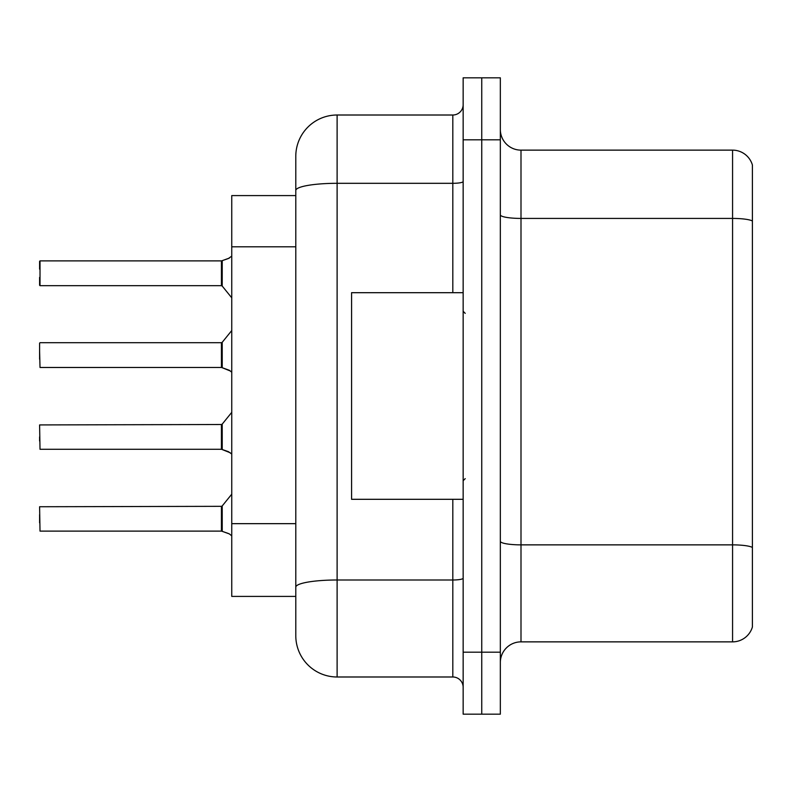 <?xml version="1.0" encoding="UTF-8"?>
<svg xmlns="http://www.w3.org/2000/svg" width="792" height="792" viewBox="0 0 792 792"><rect width="100%" height="100%" fill="white"/><g stroke="black" fill="none" stroke-linecap="round" stroke-linejoin="round"><path stroke-width="1.19" d="M295.792 195.594L231.749 195.594L231.749 596.406L295.792 596.406L295.792 635.669L295.792 156.331A41.323 41.323 0 0 1 337.115 115.008L452.816 115.008A10.326 10.326 0 0 0 463.152 104.683M500.336 662.528A20.661 20.661 0 0 1 520.997 641.866L732.57 641.866L732.57 150.133L520.997 150.133A20.661 20.661 0 0 1 500.336 129.472A20.661 20.661 0 0 0 520.997 150.133L520.997 641.866M481.744 77.824L463.152 77.824L463.152 652.192L481.744 652.192L481.744 714.176L500.336 714.176L500.336 652.192L481.744 652.192L481.744 77.824L500.336 77.824L500.336 652.192M752.4 165.013A20.661 20.661 0 0 0 732.57 150.133A20.661 20.661 0 0 1 752.4 165.013L752.4 626.987A20.661 20.661 0 0 1 732.57 641.866M463.152 652.192L463.152 714.176L481.744 714.176M337.115 115.008L337.115 676.992L452.816 676.992L452.816 499.307M295.792 612.939L295.792 594.346M452.816 292.693L452.816 183.308L337.115 183.308A41.323 7.178 180 0 0 295.792 190.476L295.792 156.331M463.152 687.317A10.326 10.326 0 0 0 452.816 676.992M337.115 676.992A41.323 41.323 0 0 1 295.792 635.669M230.304 452.796L221.582 449.292L228.423 451.678L231.749 454.034M230.304 370.983L221.582 367.478L229.363 370.29L231.749 372.22M231.749 256.143L228.423 258.499L221.582 260.885L229.373 258.073L222.235 260.647L222.215 286.051L221.413 285.674L221.413 260.885L40.016 260.885L40.016 285.674L40.016 260.885M39.6 269.141L39.6 261.301M39.6 514.592L39.6 522.859M231.749 535.857L229.363 533.917L221.582 531.115L228.423 533.501M463.152 292.693L351.579 292.693L351.579 499.307L463.152 499.307M229.373 258.073L222.235 260.647M221.433 531.095A1.03 1.03 180 0 1 221.582 531.115A1.03 1.03 -0 0 0 221.433 531.095L221.413 506.326L221.413 518.73L221.413 506.326L222.215 505.949L222.235 531.353M221.413 506.326L39.6 506.741L40.016 531.115L221.413 531.115L221.413 518.73M221.433 449.282A1.03 1.03 180 0 1 221.582 449.292A1.03 1.03 -0 0 0 221.433 449.282L221.413 424.512L221.413 436.907L221.413 424.512L222.215 424.126L222.235 449.529M39.6 436.907L39.6 441.035M221.413 424.512L39.6 424.928L40.016 449.292L221.413 449.292L221.413 436.907M221.433 367.468A1.03 1.03 180 0 1 221.582 367.478A1.03 1.03 -0 0 0 221.433 367.468L221.413 342.698L221.433 367.468L40.016 367.478L39.6 350.955M221.413 355.093L221.413 342.698L222.215 342.312L222.235 367.716M39.6 359.221L39.6 343.104M221.433 260.905A1.03 1.03 0 0 0 221.582 260.885A1.03 1.03 180 0 1 221.433 260.905L221.413 273.27M39.6 277.408L39.6 285.259M221.423 269.161L221.413 277.408M295.792 246.807L231.749 246.807M295.792 523.661L231.749 523.661M752.4 221.008A20.661 3.584 180 0 0 732.57 218.424L520.997 218.424A20.661 3.584 0 0 1 500.336 214.84M752.4 547.45A20.661 3.584 180 0 0 732.57 544.866L520.997 544.866A20.661 3.584 -0 0 1 500.336 541.283M500.336 139.808L463.152 139.808M463.152 578.2A10.326 1.792 0 0 1 452.816 579.991L337.115 579.991A41.323 7.178 180 0 0 295.792 587.169M463.152 181.507A10.326 1.792 0 0 1 452.816 183.308L452.816 115.008M465.211 313.355L463.152 311.286M465.211 478.645L463.152 480.714M222.215 505.949L231.749 494.178M222.215 424.126L231.749 412.355M40.016 342.698L221.413 342.698M222.215 342.312L231.749 330.541M40.016 285.674L221.413 285.674M222.215 286.051L231.749 297.822"/></g></svg>
